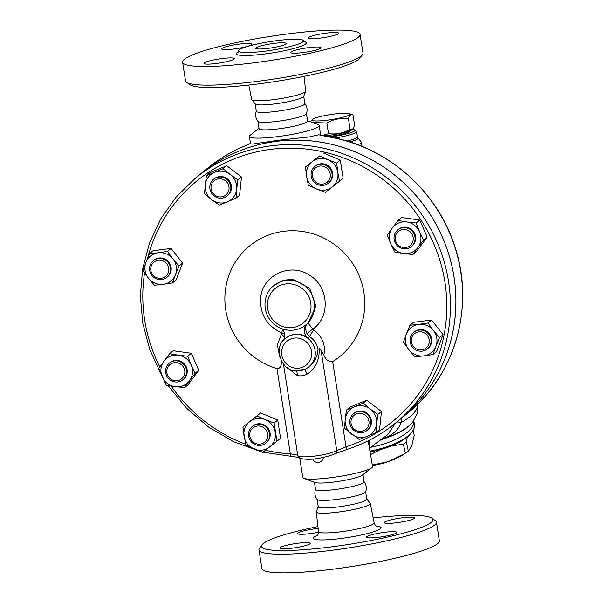 <?xml version="1.0" encoding="UTF-8"?>
<svg xmlns="http://www.w3.org/2000/svg" width="603" height="603" viewBox="0 0 603 603"><rect width="100%" height="100%" fill="white"/><g stroke="black" fill="none" stroke-linecap="round" stroke-linejoin="round"><path stroke-width="0.9" d="M256.365 111.02C255.054 114.766 255.597 118.226 257.994 121.407A24.565 3.256 -8.9 0 0 277.297 121.346A24.565 3.256 -8.9 0 0 306.384 113.824C307.696 110.07 307.153 106.61 304.764 103.437M255.152 103.761L256.335 111.276A24.565 3.256 -8.9 0 0 275.752 111.457A24.565 3.256 -8.9 0 0 304.869 103.678L303.693 96.156M273.988 43.408A15.354 2.035 171.1 0 1 286.124 43.522A15.354 2.035 171.1 0 1 271.275 47.908A15.354 2.035 171.1 0 1 255.793 48.27A15.354 2.035 171.1 0 1 273.988 43.408M186.568 82.294L190.035 84.774A86.742 11.51 -8.9 0 0 257.587 83.998A86.742 11.51 -8.9 0 0 359.893 58.174L362.433 54.752A89.817 11.917 171.1 0 1 256.509 81.488A89.817 11.917 171.1 0 1 186.568 82.294A89.817 11.917 171.1 0 1 185.52 80.84L182.603 62.199A89.817 11.917 -8.9 0 0 253.592 62.848A89.817 11.917 -8.9 0 0 360.066 34.409A89.817 11.917 -8.9 0 0 269.518 36.519A89.817 11.917 -8.9 0 0 182.603 62.192M248.798 85.046L251.677 99.495A27.346 3.626 -8.9 0 0 251.79 99.736A27.346 3.626 -8.9 0 0 273.287 99.676A27.346 3.626 -8.9 0 0 305.661 91.302A27.346 3.626 -8.9 0 0 305.706 91.038M362.991 53.056A89.817 11.917 171.1 0 1 362.433 54.752M264.453 51.232A32.931 4.372 -8.9 0 0 303.49 40.8A32.931 4.372 -8.9 0 0 270.295 41.577A32.931 4.372 -8.9 0 0 238.419 50.991A32.931 4.372 -8.9 0 0 264.453 51.232M308.879 47.607A15.354 2.035 171.1 0 1 321.015 47.712A15.354 2.035 171.1 0 1 306.166 52.107A15.354 2.035 171.1 0 1 290.676 52.469A15.354 2.035 171.1 0 1 308.879 47.607M308.676 37.461A15.354 2.035 171.1 0 1 324.904 33.323A15.354 2.035 171.1 0 1 338.705 33.21A15.354 2.035 171.1 0 1 323.856 37.597A15.354 2.035 171.1 0 1 308.374 37.959A15.354 2.035 171.1 0 1 308.676 37.461M233.791 49.001A15.354 2.035 171.1 0 1 221.655 48.888A15.354 2.035 171.1 0 1 236.504 44.501A15.354 2.035 171.1 0 1 251.994 44.14A15.354 2.035 171.1 0 1 233.791 49.001M233.994 59.147A15.354 2.035 171.1 0 1 217.766 63.285A15.354 2.035 171.1 0 1 203.965 63.398A15.354 2.035 171.1 0 1 218.814 59.011A15.354 2.035 171.1 0 1 234.296 58.642A15.354 2.035 171.1 0 1 233.994 59.147M251.798 99.736L255.265 103.995A24.565 3.256 -8.9 0 0 274.569 103.935A24.565 3.256 -8.9 0 0 303.656 96.42L305.661 91.302M314.427 482.242L315.542 489.38A24.565 3.256 -8.9 0 0 334.959 489.553A24.565 3.256 -8.9 0 0 364.076 481.774L362.961 474.636M315.573 489.123C314.269 492.87 314.811 496.337 317.201 499.503A24.565 3.256 -8.9 0 0 336.504 499.45A24.565 3.256 -8.9 0 0 365.599 491.927C366.903 488.174 366.36 484.714 363.971 481.541M373.167 517.902A86.742 11.51 171.1 0 1 431.921 518.173A86.742 11.51 171.1 0 1 330.097 547.042A86.742 11.51 171.1 0 1 262.071 544.773A86.742 11.51 171.1 0 1 317.932 526.555M280.169 547.584A15.354 2.035 171.1 0 1 296.39 543.454A15.354 2.035 171.1 0 1 310.198 543.333A15.354 2.035 171.1 0 1 295.349 547.728A15.354 2.035 171.1 0 1 279.86 548.089A15.354 2.035 171.1 0 1 280.169 547.584M318.542 532.215A15.354 2.035 171.1 0 1 297.558 533.58A15.354 2.035 171.1 0 1 315.753 528.718A15.354 2.035 171.1 0 1 318.15 528.447M414.306 518.407A15.354 2.035 171.1 0 1 398.078 522.537A15.354 2.035 171.1 0 1 384.269 522.65A15.354 2.035 171.1 0 1 399.118 518.263A15.354 2.035 171.1 0 1 414.608 517.902A15.354 2.035 171.1 0 1 414.306 518.407M378.714 537.265A15.354 2.035 171.1 0 1 366.579 537.16A15.354 2.035 171.1 0 1 381.435 532.766A15.354 2.035 171.1 0 1 396.917 532.411A15.354 2.035 171.1 0 1 378.714 537.265M318.248 506.663L316.296 511.645A27.346 3.626 -8.9 0 0 316.258 511.909A27.346 3.626 -8.9 0 0 337.876 512.128A27.346 3.626 -8.9 0 0 370.287 503.452A27.346 3.626 -8.9 0 0 370.167 503.204L366.782 499.065M262.071 544.773L259.524 548.195A89.817 11.917 -8.9 0 0 258.973 549.898A89.817 11.917 -8.9 0 0 329.962 550.547A89.817 11.917 -8.9 0 0 436.436 522.108A89.817 11.917 -8.9 0 0 435.396 520.653L431.921 518.173M258.973 549.898L261.89 568.539A89.817 11.917 -8.9 0 0 332.886 569.187A89.817 11.917 -8.9 0 0 439.361 540.748L436.436 522.108M200.618 173.898A158.137 152.891 50.7 0 1 419.108 199.246A158.137 152.891 50.7 0 1 401.138 418.467L395.681 422.944A158.137 152.891 -129.3 0 0 413.65 203.724A158.137 152.891 -129.3 0 0 195.153 178.375L200.618 173.898M317.11 499.39L318.271 506.791A24.565 3.256 -8.9 0 0 337.688 506.965A24.565 3.256 -8.9 0 0 366.805 499.186L365.644 491.792M310.492 121.791L312.505 119.386A19.19 2.548 -8.9 0 0 327.248 120.185A19.19 2.548 -8.9 0 0 349.393 113.605A19.19 2.548 -8.9 0 0 330.648 114.562A19.19 2.548 -8.9 0 0 312.505 119.386M321.881 135.569L328.499 133.67C336.067 134.582 343.273 133.15 350.102 129.366L352.604 129.283L354.654 125.635L352.981 114.954C351.097 113.846 349.582 115.09 348.428 118.693C340.861 117.773 333.663 119.206 326.834 122.989L312.482 122.53M352.981 114.954L349.393 113.605M352.604 129.283L351.933 129.811A19.19 2.548 171.1 0 1 329.607 135.223A19.19 2.548 171.1 0 1 323.155 135.856M328.499 133.67L326.834 122.989M350.102 129.366L348.428 118.693M349.536 130.987L349.559 131.122A16.123 2.141 171.1 0 1 330.444 136.225A16.123 2.141 171.1 0 1 327.233 136.579M372.337 465.041L388.204 461.642A38.381 14.525 167.6 0 1 372.42 465.576M406.234 452.672L403.324 454.572A38.381 14.525 167.6 0 1 388.204 461.642L405.367 453.222A42.986 16.266 -12.4 0 0 406.234 452.672A42.986 16.266 -12.4 0 0 408.352 451.21L411.804 445.677L414.201 435.336L413.093 430.293M407.296 436.949L406.354 442.135A42.986 16.266 167.6 0 1 403.369 444.155L390.993 446.069M380.305 449.619L370.687 454.526M406.354 442.135L408.352 451.21M403.369 444.155L405.367 453.222M170.506 378.872A9.211 8.909 50.7 0 1 172.134 363.277A9.211 8.909 50.7 0 1 184.789 372.948A9.211 8.909 50.7 0 1 170.506 378.872M169.918 379.815A10.748 10.394 -129.3 0 0 184.149 364.86A10.748 10.394 -129.3 0 0 169.3 363.134A10.748 10.394 -129.3 0 0 169.918 379.815M169.3 363.134L169.903 362.637A10.748 10.394 50.7 0 1 184.752 364.363A10.748 10.394 50.7 0 1 183.531 379.264L182.928 379.762M150.856 270.415A9.211 8.909 50.7 0 1 163.014 260.918A9.211 8.909 50.7 0 1 165.456 276.536A9.211 8.909 50.7 0 1 150.856 270.415M149.672 270.355A10.748 10.394 -129.3 0 0 166.888 277.35A10.748 10.394 -129.3 0 0 168.109 262.456A10.748 10.394 -129.3 0 0 149.672 270.355M153.26 260.73L153.871 260.232A10.748 10.394 50.7 0 1 168.719 261.958A10.748 10.394 50.7 0 1 167.498 276.852L166.888 277.35M212.731 182.272A9.211 8.909 50.7 0 1 228.281 184.428A9.211 8.909 50.7 0 1 219.093 196.857A9.211 8.909 50.7 0 1 212.731 182.272M211.811 181.088A10.748 10.394 -129.3 0 0 227.15 195.915A10.748 10.394 -129.3 0 0 228.371 181.013A10.748 10.394 -129.3 0 0 211.811 181.088M213.522 179.295L214.133 178.797A10.748 10.394 50.7 0 1 228.982 180.516A10.748 10.394 50.7 0 1 227.761 195.417L227.15 195.915M319.876 166.066A9.211 8.909 50.7 0 1 329.72 178.624A9.211 8.909 50.7 0 1 314.276 180.576A9.211 8.909 50.7 0 1 319.876 166.066M319.944 164.317A10.748 10.394 -129.3 0 0 313.56 181.428A10.748 10.394 -129.3 0 0 331.168 170.739A10.748 10.394 -129.3 0 0 319.944 164.317M314.781 166.526L315.384 166.029A10.748 10.394 50.7 0 1 331.778 170.242A10.748 10.394 50.7 0 1 329.012 182.656L328.409 183.154M409.543 231.303A9.211 8.909 50.7 0 1 407.907 246.898A9.211 8.909 50.7 0 1 395.251 237.228A9.211 8.909 50.7 0 1 409.543 231.303M410.726 229.856A10.748 10.394 -129.3 0 0 396.503 244.818A10.748 10.394 -129.3 0 0 411.352 246.537A10.748 10.394 -129.3 0 0 410.726 229.856M397.724 229.916L398.327 229.419A10.748 10.394 50.7 0 1 411.336 229.359A10.748 10.394 50.7 0 1 411.955 246.039L411.352 246.537M429.185 339.76A9.211 8.909 50.7 0 1 417.035 349.258A9.211 8.909 50.7 0 1 414.585 333.632A9.211 8.909 50.7 0 1 429.185 339.76M430.979 339.323A10.748 10.394 -129.3 0 0 413.756 332.328A10.748 10.394 -129.3 0 0 412.535 347.222A10.748 10.394 -129.3 0 0 430.979 339.323M413.756 332.328L414.367 331.831A10.748 10.394 50.7 0 1 431.582 338.826A10.748 10.394 50.7 0 1 427.994 348.451L427.384 348.949M367.31 427.904A9.211 8.909 50.7 0 1 351.76 425.741A9.211 8.909 50.7 0 1 360.948 413.319A9.211 8.909 50.7 0 1 367.31 427.904M368.832 428.59A10.748 10.394 -129.3 0 0 353.494 413.764A10.748 10.394 -129.3 0 0 352.273 428.658A10.748 10.394 -129.3 0 0 368.832 428.59M353.494 413.764L354.104 413.266A10.748 10.394 50.7 0 1 369.443 428.092A10.748 10.394 50.7 0 1 367.732 429.886L367.121 430.384M187.729 356.222L191.159 364.966A16.123 15.588 -129.3 0 0 178.375 355.197L187.729 356.222L191.324 353.275L198.749 370.295L188.023 384.789L184.428 387.737L166.277 385.211L158.86 368.192L169.586 353.697L178.375 355.197A16.123 15.588 -129.3 0 0 163.933 361.182A16.123 15.588 -129.3 0 0 162.282 376.935A16.123 15.588 -129.3 0 0 175.066 386.704A16.123 15.588 -129.3 0 0 189.508 380.719A16.123 15.588 -129.3 0 0 191.159 364.966L195.153 373.242L184.428 387.737M178.993 266.036L175.435 274.734A16.123 15.588 -129.3 0 0 172.963 258.943L178.993 266.036L182.588 263.089L176.046 280.011L172.45 282.958L163.157 284.33A16.123 15.588 -129.3 0 0 175.435 274.734L172.45 282.958M158.212 252.755L167.506 251.391L172.963 258.943A16.123 15.588 -129.3 0 0 158.212 252.755A16.123 15.588 -129.3 0 0 145.934 262.358L149.484 253.659L158.212 252.755M148.406 278.141L142.949 270.581L145.934 262.358A16.123 15.588 -129.3 0 0 148.406 278.141A16.123 15.588 -129.3 0 0 163.157 284.33L154.428 285.234L148.406 278.141M235.992 198.153L227.369 201.847A16.123 15.588 -129.3 0 0 236.662 189.289L235.992 198.153L239.587 195.206L241.494 177.011L237.899 179.958L236.662 189.289A16.123 15.588 -129.3 0 0 230.233 174.553L237.899 179.958M214.517 172.368L223.133 168.674L230.233 174.553A16.123 15.588 -129.3 0 0 214.517 172.368A16.123 15.588 -129.3 0 0 205.231 184.917L206.467 175.594L214.517 172.368M219.319 205.065L211.653 199.661A16.123 15.588 -129.3 0 0 227.369 201.847L219.319 205.065M204.56 193.782L205.231 184.917A16.123 15.588 -129.3 0 0 211.653 199.661L204.56 193.782M325.341 192.334L316.537 188.995A16.123 15.588 -129.3 0 0 332.147 187.028L325.341 192.334M337.808 172.375L339.519 181.254L332.147 187.028A16.123 15.588 -129.3 0 0 337.808 172.375A16.123 15.588 -129.3 0 0 327.866 159.689L336.67 163.029L337.808 172.375M308.306 185.189L306.595 176.31A16.123 15.588 -129.3 0 0 316.537 188.995L308.306 185.189M312.256 161.657L319.635 155.883L327.866 159.689A16.123 15.588 -129.3 0 0 312.256 161.657A16.123 15.588 -129.3 0 0 306.595 176.31L305.45 166.963L312.256 161.657M394.701 251.994L390.706 243.718A16.123 15.588 -129.3 0 0 403.49 253.486L394.701 251.994M417.924 247.501L412.844 254.519L403.49 253.486A16.123 15.588 -129.3 0 0 417.924 247.501A16.123 15.588 -129.3 0 0 419.575 231.748L423.57 240.024L417.924 247.501M387.277 234.974L392.357 227.957A16.123 15.588 -129.3 0 0 390.706 243.718L387.277 234.974M406.791 221.972L416.153 223.004L419.575 231.748A16.123 15.588 -129.3 0 0 406.791 221.972A16.123 15.588 -129.3 0 0 392.357 227.957L398.003 220.479L406.791 221.972M403.437 342.18L406.422 333.949A16.123 15.588 -129.3 0 0 408.894 349.732L403.437 342.18M423.653 355.921L414.924 356.825L408.894 349.732A16.123 15.588 -129.3 0 0 423.653 355.921A16.123 15.588 -129.3 0 0 435.931 346.326L432.946 354.556L423.653 355.921M409.98 325.258L418.708 324.354A16.123 15.588 -129.3 0 0 406.422 333.949L409.98 325.258L413.575 322.304L431.597 320.035L443.084 334.68L439.481 337.635L435.931 346.326A16.123 15.588 -129.3 0 0 433.459 330.542L439.481 337.635M428.002 322.982L433.459 330.542A16.123 15.588 -129.3 0 0 418.708 324.354L428.002 322.982L431.597 320.035M346.439 410.063L354.489 406.837A16.123 15.588 -129.3 0 0 345.202 419.394L346.439 410.063L350.034 407.108L366.707 400.196L381.465 411.48L379.558 429.675L375.963 432.622L359.298 439.534L344.532 428.258L345.202 419.394A16.123 15.588 -129.3 0 0 351.632 434.13A16.123 15.588 -129.3 0 0 367.348 436.316A16.123 15.588 -129.3 0 0 376.634 423.758L375.963 432.622M363.112 403.151L370.204 409.022A16.123 15.588 -129.3 0 0 354.489 406.837L363.112 403.151L366.707 400.196M377.87 414.427L376.634 423.758A16.123 15.588 -129.3 0 0 370.204 409.022L377.87 414.427L381.465 411.48M191.324 353.275L173.182 350.75L169.586 353.697M167.506 251.391L171.101 248.436L153.079 250.712L149.484 253.659M171.101 248.436L182.588 263.089M223.133 168.674L226.736 165.727L210.063 172.639L206.467 175.594M226.736 165.727L241.494 177.011M305.45 166.963L319.635 155.883M323.231 152.936L340.265 160.081L336.67 163.029M340.265 160.081L343.122 178.307L339.519 181.254M398.003 220.479L401.598 217.532L419.748 220.05L416.153 223.004M419.748 220.05L427.173 237.069L423.57 240.024M427.173 237.069L416.447 251.564L412.844 254.519M443.084 334.68L436.542 351.602L432.946 354.556M198.749 370.295L195.153 373.242M260.164 444.102A9.211 8.909 50.7 0 1 250.32 431.544A9.211 8.909 50.7 0 1 265.765 429.6A9.211 8.909 50.7 0 1 260.164 444.102M260.7 445.361A10.748 10.394 -129.3 0 0 267.091 428.251A10.748 10.394 -129.3 0 0 249.476 438.939A10.748 10.394 -129.3 0 0 260.7 445.361M252.242 426.525L252.845 426.027A10.748 10.394 50.7 0 1 267.694 427.753A10.748 10.394 50.7 0 1 266.473 442.647L265.87 443.145M257.089 415.882L265.32 419.688A16.123 15.588 -129.3 0 0 249.717 421.655L260.684 412.927L277.719 420.072L280.576 438.306L262.795 452.333L245.76 445.187L242.911 426.962L249.717 421.655A16.123 15.588 -129.3 0 0 244.049 436.308A16.123 15.588 -129.3 0 0 253.999 448.994A16.123 15.588 -129.3 0 0 269.601 447.027A16.123 15.588 -129.3 0 0 275.269 432.374A16.123 15.588 -129.3 0 0 265.32 419.688L274.124 423.027L276.981 441.253M260.684 412.927L242.911 426.962M277.719 420.072L274.124 423.027M290.842 456.403A3.068 0.58 -86.4 0 1 290.744 456.441L290.744 456.441A3.068 0.58 -86.4 0 1 290.329 453.878A155.061 149.921 50.7 0 1 265.486 450.237M147.584 258.19A155.061 149.921 50.7 0 1 397.234 191.566A155.061 149.921 50.7 0 1 346.024 446.853A3.068 0.731 71.9 0 0 347.584 449.273L347.584 449.273A3.068 0.731 71.9 0 0 347.645 449.243A158.137 152.891 -129.3 0 0 395.681 422.944C381.315 434.688 365.282 443.461 347.584 449.273L335.441 453.546C329.916 455.974 323.102 457.745 315.007 458.86C309.354 459.697 300.558 459.411 298.681 457.217A3.068 3 -47.3 0 1 297.761 455.484C296.887 454.881 294.407 454.345 290.329 453.878L276.973 368.614A71.358 68.983 50.7 0 1 233.587 265.086A71.358 68.983 50.7 0 1 342.587 251.345A71.358 68.983 50.7 0 1 332.675 361.589C328.447 361.83 325.507 359.614 323.864 354.963C325.831 345.006 322.447 336.678 313.711 329.992A6.143 0.535 -55.4 0 0 309.618 336.58C314.299 339.858 317.088 344.102 318 349.325L317.374 354.383L315.263 359.418L313.251 362.463L308.902 366.865A18.422 17.811 -129.3 0 0 310.997 341.321A18.422 17.811 -129.3 0 0 285.543 338.373C273.031 345.986 280.892 370.815 295.146 370.657C300.294 371.312 304.884 370.046 308.902 366.865A18.422 17.811 -129.3 0 1 304.643 369.428L295.251 370.611M332.675 361.589L346.024 446.853L336.753 450.569A3.068 2.525 65.8 0 1 335.441 453.546M323.864 354.963L321.075 350.426L336.753 450.569C327.881 455.348 299.834 458.906 297.761 455.484L283.448 364.069M242.037 147.17A3.068 0.754 66.4 0 0 241.984 147.185A3.068 0.754 66.4 0 0 241.939 147.215A158.137 152.891 50.7 0 0 207.319 168.403L200.648 173.875A158.137 152.891 50.7 0 1 200.648 173.875A158.137 152.891 50.7 0 1 276.656 141.313A158.137 152.891 50.7 0 1 441.803 235.803A158.137 152.891 50.7 0 1 401.168 418.444A158.137 152.891 50.7 0 1 401.153 418.459M321.075 350.426L319.236 348.655L318 349.325M287.405 367.657L297.166 375.473C300.43 376.28 303.678 375.873 306.912 374.244C315.354 369.089 319.462 360.556 319.236 348.655M276.973 368.614L278.45 368.704L280.508 367.069L281.85 361.838M313.711 329.992L312.874 329.14A6.143 1.153 -33.2 0 0 307.123 333.881L309.618 336.58L307.997 337.906A18.422 17.811 -129.3 0 0 285.845 338.125L285.543 338.373M284.684 334.22A6.143 2.171 12.2 0 0 281.805 333.052C266.36 325.605 259.365 313.47 260.82 296.653C263.307 274.704 290.759 262.493 309.309 275.096C328.786 286.184 330.806 316.786 312.874 329.14L308.05 323.027C305.254 325.311 304.945 328.929 307.123 333.881M282.423 329.472L281.805 333.052L277.365 344.788L279.588 356.328M306.912 374.244L304.666 369.428M284.593 337.635A6.143 2.427 36.5 0 0 281.345 334.07M273.747 285.671L283.372 280.199L292.839 279.34L309.648 288.211L315.904 306.181L308.05 323.027L307.063 323.834A25.334 24.489 -129.3 0 1 306.173 324.602L305.872 324.851A25.334 24.489 -129.3 0 0 308.751 289.734A25.334 24.489 -129.3 0 0 273.747 285.671C264.204 292.598 261.137 309.723 271.252 321.399C277.342 328.055 284.789 330.957 293.608 330.105C298.206 329.502 302.291 327.753 305.872 324.851A25.334 24.489 -129.3 0 1 293.691 330.067M281.593 328.65A9.211 8.909 50.7 0 1 283.531 340.311M297.166 375.473A6.143 2.397 100.8 0 0 296.171 370.77M307.997 337.906A9.211 8.909 50.7 0 1 307.063 323.834M207.319 168.403C217.887 159.75 229.441 152.68 241.984 147.185L250.78 143.295M241.939 147.215L250.735 143.333M258.996 128.311L250.177 135.2A35.313 4.688 -8.9 0 0 249.393 136.421L250.546 143.778L252.024 144.125L278.149 140.28L309.173 136.971L318.753 134.763L326.72 136.504A3.068 0.535 99 0 0 326.615 136.542A158.137 152.891 50.7 0 1 456.117 251.021A158.137 152.891 50.7 0 1 407.847 412.972L401.168 418.444M318.753 134.763L326.615 136.542M369.616 447.69L369.322 440.228M368.169 440.808L372.571 466.518A35.313 4.688 -8.9 0 1 371.787 467.747A35.313 4.688 -8.9 0 1 330.708 477.704A35.313 4.688 -8.9 0 1 303.912 478.375A35.313 4.688 -8.9 0 1 302.796 477.448L299.744 457.948M249.393 136.421A35.313 4.688 -8.9 0 0 277.305 136.677A35.313 4.688 -8.9 0 0 319.168 125.499A35.313 4.688 -8.9 0 0 318.045 124.572L307.538 120.706M349.8 141.954A23.442 3.113 -8.9 0 0 357.971 137.981L361.287 142.052A26.102 3.467 171.1 0 1 361.408 142.3A26.102 3.467 171.1 0 1 357.79 144.728M334.997 138.034A23.027 3.053 -8.9 0 0 356.622 131.56A23.027 3.053 -8.9 0 0 356.35 131.183L354.617 129.947A21.497 2.849 171.1 0 1 329.886 137.032M352.469 129.389A21.497 2.849 171.1 0 1 354.617 129.947M381.398 439.27C392.123 435.517 398.741 429.909 401.251 422.439A18.422 0.889 10.6 0 0 396.774 421.912M395.41 423.17L387.782 434.582L369.669 448.006M417.789 404.04A52.197 19.756 167.6 0 1 401.251 422.439L401.417 418.241M257.903 121.293L259.056 128.688A24.565 3.256 -8.9 0 0 278.473 128.861A24.565 3.256 -8.9 0 0 307.598 121.082L306.437 113.688M369.752 447.494A44.524 16.846 -12.4 0 0 401.078 436.58A44.524 16.846 -12.4 0 0 413.696 420.668L414.457 424.12A44.524 16.846 167.6 0 1 412.135 431.688A44.524 16.846 167.6 0 1 370.144 451.052M370.272 451.881A42.986 16.266 -12.4 0 0 411.02 433.142L412.135 431.688M303.912 478.375L315.143 482.506A24.565 3.256 -8.9 0 0 333.783 482.038A24.565 3.256 -8.9 0 0 362.358 475.111L371.787 467.747M238.366 51.783A35.389 4.696 -8.9 0 0 264.348 54.036A35.389 4.696 -8.9 0 0 298.191 47.215A35.389 4.696 -8.9 0 0 303.784 41.539M317.51 535.351A34.296 4.553 -8.9 0 0 340.461 538.547A34.296 4.553 -8.9 0 0 374.923 531.394A34.296 4.553 -8.9 0 0 376.257 526.155M377.003 526.547C376.159 526.6 375.209 525.371 374.154 522.854A28.16 3.739 171.1 0 1 340.77 531.786A28.16 3.739 171.1 0 1 318.505 531.56M245.542 444.192A155.061 149.921 50.7 0 1 171.252 386.124M159.78 366.895A155.061 149.921 50.7 0 1 144.562 272.948M298.975 368.147A15.354 14.841 50.7 0 1 294.973 368.109A15.354 14.841 50.7 0 1 283.742 344.848A15.354 14.841 50.7 0 1 309.105 345.082A15.354 14.841 50.7 0 1 298.975 368.147M292.613 327.557A22.258 21.52 50.7 0 1 268.825 297.211A22.258 21.52 50.7 0 1 306.158 292.508A22.258 21.52 50.7 0 1 292.613 327.557M356.622 131.56L357.436 136.768A23.027 3.053 171.1 0 1 346.891 141.064M380.877 439.7A47.222 17.871 167.6 0 0 401.651 431.077A47.222 17.871 167.6 0 0 412.565 422.19L412.912 421.731A47.705 18.052 167.6 0 1 401.892 430.708A47.705 18.052 167.6 0 1 381.488 439.248M305.706 91.03L304.025 76.393M360.066 34.409L362.983 53.049M303.49 40.8L304.108 41.871M238.162 52.197L238.426 50.991M316.258 511.909L318.505 531.567C318.271 534.281 317.743 535.743 316.929 535.961M370.287 503.452L374.154 522.854M312.776 459.079A5.48 5.48 0 0 0 323.314 457.421M299.073 457.496L263.014 452.167M260.504 451.519L233.444 441.645L208.472 427.007L186.44 408.095L168.094 385.566M161.287 374.591L149.83 349.65L142.775 323.223L140.341 296.118L142.594 269.149L149.484 243.13L160.782 218.851L176.166 197.045L195.153 178.375M326.72 136.504C384.706 145.006 436.542 189.297 454.556 245.707C475.119 305.291 455.74 374.757 407.847 412.972M320.69 135.26L319.168 125.499M361.408 142.3L362.049 146.401M357.436 136.768L357.971 137.981M412.912 421.731L417.178 413.552L417.841 403.987"/></g></svg>
